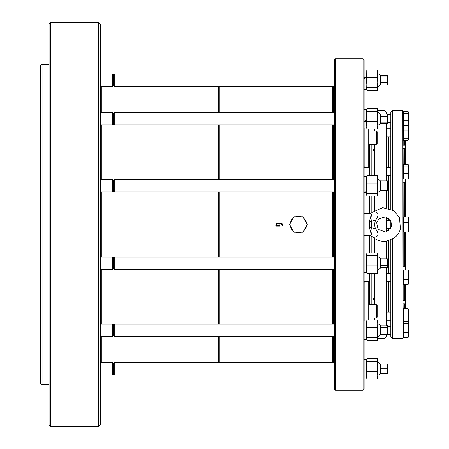 <?xml version="1.0" encoding="UTF-8"?>
<svg xmlns="http://www.w3.org/2000/svg" width="449" height="449" viewBox="0 0 449 449"><rect width="100%" height="100%" fill="white"/><g stroke="black" fill="none" stroke-linecap="round" stroke-linejoin="round"><path stroke-width="0.67" d="M332.765 362.725L332.765 336.329M332.765 324.043L332.765 269.327M332.765 257.041L332.765 191.959M332.765 179.673L332.765 124.957M332.765 112.671L332.765 86.275M219.864 362.725L219.864 336.329M219.864 324.043L219.864 269.327M219.864 257.041L219.864 191.959M219.864 179.673L219.864 124.957M219.864 112.671L219.864 86.275M282.505 225.364L282.505 226.088C284.15 221.851 274.187 221.851 276.006 226.195L276.006 224.741M282.505 226.088L282.039 226.088C283.577 222.631 275.349 222.541 276.472 225.729L276.472 224.5C278.29 223.215 280.142 223.215 282.039 224.5L282.039 226.088M276.006 226.195L279.794 226.195L279.794 224.797L279.329 224.797L279.329 225.729L276.472 225.729M218.304 86.275L218.304 112.671M218.304 124.957L218.304 179.673M218.304 191.959L218.304 257.041M218.304 269.327L218.304 324.043M218.304 336.329L218.304 362.725M289.577 224.5L294.011 216.822L302.873 216.822L307.307 224.5L302.873 232.178L294.011 232.178L289.577 224.5M303.664 218.192A8.189 8.189 0 0 1 306.515 223.131M295.588 216.822A8.189 8.189 0 0 1 301.296 216.822M290.368 223.131A8.189 8.189 0 0 1 293.219 218.192M293.219 230.808A8.189 8.189 0 0 1 290.368 225.869M301.296 232.178A8.189 8.189 0 0 1 295.588 232.178M306.515 225.869A8.189 8.189 0 0 1 303.664 230.808M386.645 325.323L387.549 325.323L387.549 335.049L386.645 335.049M387.549 116.521L380.382 116.521L380.382 113.951L387.549 113.951L387.549 123.677L380.382 123.677L379.102 124.957L377.721 124.957M380.382 116.521L380.382 122.942L387.549 122.942M380.382 258.893L380.382 268.047L379.102 269.327L379.102 257.041L380.382 258.321L380.382 258.893L387.549 258.893L387.549 267.469L380.382 267.469M380.382 265.752L387.549 265.752M380.382 327.618L380.382 335.049L379.102 336.329L379.102 324.043L380.382 325.323L380.382 327.618L387.549 327.618M380.382 325.895L387.549 325.895M380.382 334.471L387.549 334.471M387.549 368.708L380.382 368.708L380.382 364.004L387.549 364.004L387.549 373.731L380.382 373.731L387.549 373.731M387.549 76.004L380.382 76.004L380.382 75.269L387.549 75.269L387.549 84.996L380.382 84.996L379.102 86.275L377.721 86.275M380.382 76.004L380.382 82.425L387.549 82.425M387.549 185.976L380.382 185.976L380.382 180.953L387.549 180.953L387.549 190.679L380.382 190.679L387.549 190.679M380.382 122.942L380.382 123.677M380.382 368.708L380.382 373.731L379.102 375.01L377.721 375.01M380.382 82.425L380.382 84.996M380.382 185.976L380.382 190.679L379.102 191.959L377.721 191.959M380.382 113.951L379.102 112.671L379.102 124.957M387.549 364.004L380.382 364.004L379.102 362.725L379.102 375.01M380.382 75.269L379.102 73.99L379.102 86.275M387.549 180.953L380.382 180.953L379.102 179.673L379.102 191.953M114.242 362.725L114.242 375.01L113.344 374.241L113.344 363.499L114.242 362.725L334.589 362.725L333.287 362.725L333.287 336.329M333.287 324.043L333.287 269.327M333.287 257.041L333.287 191.959M333.287 179.673L333.287 124.957M333.287 112.671L333.287 86.275M379.102 362.725L377.721 362.725L379.102 362.725M334.589 352.813L333.287 352.403M218.826 86.275L218.826 112.671M218.826 124.957L218.826 179.673M218.826 191.959L218.826 257.041M218.826 269.327L218.826 324.043M218.826 336.329L218.826 362.725M377.631 109.275L377.721 128.027L377.34 129.093L377.721 125.327L377.34 121.567L377.721 116.431L377.34 111.29L377.721 109.915L377.34 108.54L367.046 108.54L366.754 109.275L367.046 111.29L377.34 111.29M377.721 254.286L377.721 272.397L377.34 273.458L377.721 269.697L377.34 255.661L377.721 254.286M364.105 320.973L366.665 320.973L367.046 319.907L377.34 319.907L377.721 320.973L377.721 339.399L377.34 340.46L367.046 340.46L366.665 339.085L366.749 339.725L366.665 339.399L364.105 339.399M364.105 359.655L366.665 359.655L367.046 358.594L377.34 358.594L377.721 359.655L377.721 378.08L377.34 379.147L377.631 378.406M377.721 70.92L377.721 89.345L377.34 87.656L377.721 82.515L377.34 69.853L377.631 71.874M364.105 176.603L366.665 176.603L367.046 175.542L377.34 175.542L377.721 176.603L377.721 195.029L377.34 196.095L367.046 196.095L366.749 195.354M334.589 344.187L333.287 344.187M334.589 361.181L333.287 361.181M375.633 220.044C377.626 217.827 378.299 215.554 377.648 213.224C375.347 211.597 373.568 211.316 372.316 212.366C373.624 211.299 375.409 211.597 377.676 213.258C378.277 215.587 377.598 217.849 375.633 220.044C374.371 223.136 374.371 226.105 375.633 228.956C377.626 231.173 378.299 233.446 377.648 235.776C375.347 237.403 373.568 237.684 372.316 236.634C373.624 237.701 375.409 237.403 377.676 235.742C378.277 233.413 377.598 231.151 375.633 228.956A9.216 3.014 -0 0 1 371.486 227.042C372.165 230.141 372.092 232.599 371.272 234.406C372.047 236.679 372.047 236.679 371.272 234.406C372.047 236.679 372.047 236.679 371.272 234.406C370.419 236.202 370.419 236.202 371.272 234.406L369.488 227.783L369.488 221.217L371.272 214.594C372.047 212.321 372.047 212.321 371.272 214.594C372.047 212.321 372.047 212.321 371.272 214.594C370.419 212.798 370.419 212.798 371.272 214.594C370.419 212.798 370.419 212.798 371.272 214.594C372.092 216.401 372.165 218.859 371.486 221.958A9.216 3.014 180 0 1 375.633 220.044L374.921 222.249M364.105 253.971L366.665 253.971L367.046 252.905L377.34 252.905L377.631 253.646M335.633 58.735L334.589 59.779L334.589 389.221L335.633 390.265L335.633 58.735L363.061 58.735L363.061 390.265L335.633 390.265M334.589 73.99L114.242 73.99L114.242 86.275L334.589 86.275M334.589 257.041L114.242 257.041L114.242 269.327L334.589 269.327M334.589 179.673L114.242 179.673L114.242 191.959L334.589 191.959M334.589 112.671L114.242 112.671L114.242 124.957L334.589 124.957M334.589 324.043L114.242 324.043L114.242 336.329L334.589 336.329M101.036 362.725L101.036 336.329M101.036 324.043L101.036 269.327M101.036 257.041L101.036 191.959M101.036 179.673L101.036 124.957M101.036 112.671L101.036 86.275L100.256 86.275L112.682 86.275L112.682 73.99L100.256 73.99L112.682 73.99L113.344 74.758L113.344 85.501L114.242 86.275M114.242 257.041L113.344 257.81L113.344 268.553L114.242 269.327M114.242 179.673L113.344 180.447L113.344 191.19L114.242 191.959M114.242 112.671L113.344 113.445L113.344 124.188L114.242 124.957M114.242 324.043L113.344 324.812L113.344 335.555L114.242 336.329M113.344 363.499L112.682 362.725L112.682 375.01L100.256 375.01M113.344 257.81L112.682 257.041L112.682 269.327L100.256 269.327M113.344 180.447L112.682 179.673L112.682 191.959L100.256 191.959M113.344 113.445L112.682 112.671L112.682 124.957L100.256 124.957M113.344 324.812L112.682 324.043L112.682 336.329L100.256 336.329M100.627 112.671L100.627 90.967L101.036 90.558M100.627 90.967L100.256 90.967M100.256 386.286L100.256 397.545M98.696 426.55L98.696 22.45L100.256 24.01L100.256 424.99L98.696 426.55L50.636 426.55L50.636 22.45L49.076 24.01L49.076 30.841M50.636 426.55L49.076 424.99L49.076 24.01M49.076 384.58L42.054 384.58L42.054 64.42L49.076 64.42M42.054 384.58L40.494 383.682L40.494 65.318L42.054 64.42M377.34 319.907L377.721 323.673L377.34 337.71L377.721 339.399M377.631 359.329L377.34 371.62L377.721 375.381L377.34 379.147L367.046 379.147L366.665 375.381L366.749 378.406L366.665 378.08L364.105 378.08M366.665 89.345L364.105 89.345L366.665 89.345L366.749 89.671L366.665 89.031L367.046 90.406L377.34 90.406L377.721 89.345M377.34 175.542L377.721 179.303L377.34 183.063L377.631 195.354M376.335 304.691L376.335 318.004L377.154 317.185L377.154 305.511L376.335 304.691L368.966 304.691M376.335 130.996L376.335 144.309L377.154 143.489L377.154 131.815L376.335 130.996L368.966 130.996M364.105 235.759L370.565 235.759L372.316 236.634C376.318 240.338 381.033 241.871 386.449 241.22L394.211 238.004C397.32 235.624 399.386 232.543 400.407 228.766L399.464 217.552L393.784 210.682L382.744 207.663L372.316 212.366L371.806 213.017M369.488 221.217A2.049 0.589 -172.3 0 1 371.486 221.958L371.486 227.042A2.049 0.589 172.3 0 1 369.488 227.783M367.046 111.29L366.665 116.431L367.046 121.567L366.665 128.027L367.046 129.093L377.34 129.093M367.046 121.567L377.34 121.567M364.105 109.601L366.665 109.601L366.665 125.327L367.046 129.093M366.749 253.646L367.046 255.661L377.34 255.661M367.046 255.661L366.665 260.802L367.046 265.937L377.34 265.937M367.046 265.937L366.665 269.697L367.046 273.458L377.34 273.458M367.046 273.458L366.665 272.038L364.105 272.296M367.046 319.907L366.665 323.673L367.046 327.433L377.34 327.433M367.046 327.433L366.665 332.569L367.046 337.71L377.34 337.71M367.046 337.71L366.665 339.085L366.665 320.973M367.046 361.344L366.665 366.485L366.749 359.329L367.046 361.344L377.34 361.344M367.046 371.62L366.665 375.381L366.665 366.485L367.046 371.62L377.34 371.62M364.105 70.92L366.665 70.92L367.046 69.853L366.665 73.619L367.046 77.38L366.665 89.031L367.046 87.656L377.34 87.656M367.046 69.853L377.34 69.853M367.046 77.38L377.34 77.38M366.749 70.594L366.665 82.515L367.046 87.656M367.046 175.542L366.665 179.303L367.046 183.063L377.34 183.063M367.046 183.063L366.665 188.198L367.046 193.339L377.34 193.339M367.046 193.339L366.665 194.714L366.665 192.217L364.105 193.019M366.665 120.489L364.105 121.623M366.665 253.971L366.665 272.038M364.105 78.474L366.665 77.34M366.665 176.603L366.665 192.217M368.966 319.907L368.966 282.269L368.186 281.489L368.186 319.907M368.186 129.093L368.186 167.511L368.966 166.731L368.966 129.093M364.105 121.365L366.665 120.203M366.665 121.045L364.105 122.184M364.105 272.128L366.665 271.763M363.061 390.265L364.105 389.221L364.105 59.779L363.061 58.735M364.105 77.913L366.665 76.779M366.665 77.593L364.105 78.76M364.105 192.453L366.665 191.571M364.105 282.269L364.885 281.489L364.885 320.973M364.885 128.027L364.885 167.511L364.105 166.731M369.201 213.241L369.201 196.095M369.201 175.542L369.201 144.309M369.201 304.691L369.201 273.458M369.201 252.905L369.201 235.759M369.46 213.241L369.46 196.095M369.46 175.542L369.46 144.309M369.46 304.691L369.46 273.458M369.46 252.905L369.46 235.759M408.506 309.703L407.911 308.704L408.506 311.421L407.911 314.137L408.506 317.853L407.911 321.563L408.371 323.016L408.506 309.473M408.371 337.193L408.506 323.65L407.911 324.868L408.506 328.578L407.911 332.294L408.506 335.01L407.911 337.727L408.506 336.728M408.506 165.17L408.371 164.71L407.911 166.164L408.506 169.874L408.506 165.17L407.911 164.177L403.236 164.177L403.236 179.022L407.911 179.022L408.506 178.029M408.506 178.253L408.506 169.874L407.911 173.589L408.506 176.305L407.911 179.022M408.506 126.444L407.911 125.451L408.506 128.167L407.911 130.883L408.506 134.593L407.911 138.303L408.506 139.527L408.371 125.984M408.506 275.68L408.506 270.747L407.911 271.971L408.506 275.68L407.911 279.39L408.506 282.107L408.506 275.68M408.506 284.054L408.506 282.107L407.911 284.823L408.506 283.83M408.371 231.392L408.371 217.608M408.506 112.272L408.371 111.807L407.911 113.266L408.506 116.976L408.506 112.272L407.911 111.273L403.236 111.273L403.236 140.296L407.911 140.296L408.506 139.297M408.371 125.585L408.506 116.976L407.911 120.686L408.506 123.402L408.169 125.411M371.828 219.825L371.828 229.175M371.828 236.196L371.828 252.905M371.828 273.458L371.828 304.691M371.828 144.309L371.828 175.542M371.828 196.095L371.828 212.804M407.911 308.704L403.236 308.704L403.236 321.563L407.911 321.563L408.506 322.556L407.911 323.549L403.236 323.549L403.236 337.727L407.911 337.727M407.911 271.971L403.236 271.971L403.236 269.978L407.911 269.978L408.506 270.971M403.236 279.39L407.911 279.39L408.506 282.107L407.911 284.823L403.236 284.823L403.236 271.971M408.506 218.074L407.911 217.08L408.506 219.797L407.911 222.513L408.506 226.223L407.911 229.933L408.371 231.387M407.911 231.92L408.506 230.926L407.911 231.92L403.236 231.92L403.236 217.08L407.911 217.08M403.236 166.164L407.911 166.164L408.506 169.874L407.911 173.589L403.236 173.589M403.236 229.933L407.911 229.933L408.506 226.223M403.236 125.451L407.911 125.451L408.506 128.167L407.911 130.883L403.236 130.883M372.086 144.309L372.086 175.542M372.086 196.095L372.086 212.579M372.086 236.421L372.086 252.905M372.086 273.458L372.086 304.691M407.911 314.137L403.236 314.137M403.236 321.563L403.236 323.549M407.911 324.868L403.236 324.868M407.911 332.294L403.236 332.294M407.911 138.303L403.236 138.303M407.911 222.513L403.236 222.513M407.911 113.266L403.236 113.266M407.911 120.686L403.236 120.686M390.81 239.991L390.81 336.671L392.37 338.232L392.37 239.21M392.37 209.79L392.37 110.768L402.82 110.768L403.079 337.974L402.82 110.768M388.492 312.033L388.492 281.495M388.492 273.306L388.492 240.799M388.492 230.775L388.492 228.597M388.492 220.403L388.492 218.225M388.492 208.201L388.492 175.694M388.492 167.505L388.492 136.967M388.974 312.033L388.974 281.495M388.974 273.306L388.974 240.664M388.974 230.404L388.974 228.597M388.974 220.403L388.974 218.596M388.974 208.336L388.974 175.694M388.974 167.505L388.974 136.967M386.645 113.951L386.645 112.329L385.085 110.768L385.085 113.951M385.085 123.677L385.085 180.953M385.085 190.679L385.085 207.64M385.085 216.889L385.085 232.111M385.085 241.36L385.085 258.893M385.085 267.469L385.085 325.895M385.085 334.471L385.085 338.232L377.721 338.232M390.81 228.176L390.81 220.824M390.81 209.01L390.81 112.329L392.37 110.768M386.645 320.221L390.81 320.221M386.645 123.677L386.645 180.953M386.645 190.679L386.645 207.808M386.645 217.271L386.645 231.729M386.645 241.192L386.645 258.893M386.645 267.469L386.645 325.895M386.645 334.471L386.645 336.671L385.085 338.232M387.549 334.398L390.81 334.398M386.645 175.694L390.81 175.694M386.645 281.495L390.81 281.495M386.645 228.597L390.81 228.597M405.239 284.823L405.239 308.704M404.717 308.704L404.717 303.771L405.239 303.316M403.157 310.197L403.079 303.704M404.717 303.771L403.157 303.771M405.239 231.92L405.239 269.978M405.239 300.246L404.717 300.695L404.717 284.823M404.717 300.695L403.157 300.695L403.157 283.33M405.239 266.459L404.717 266.717L404.717 231.92M404.717 266.717L403.157 266.717L403.157 230.427M405.239 217.08L405.239 179.022M404.717 217.08L404.717 182.283L405.239 182.541M403.157 218.573L403.079 182.316M404.717 182.283L403.157 182.283M405.239 164.177L405.239 140.296M404.717 164.177L404.717 148.305L405.239 148.754M403.157 165.67L403.079 148.372M404.717 148.305L403.157 148.305M405.239 145.684L404.717 145.229L404.717 140.296M404.717 145.229L403.157 145.229L403.157 138.803M403.236 336.307L403.079 331.817M374.376 319.907L374.376 318.004M374.376 304.691L374.376 273.458M374.376 252.905L374.376 238.335M374.376 210.665L374.376 196.095M374.376 175.542L374.376 144.309M374.376 130.996L374.376 129.093M374.376 151.229L372.967 149.91L374.376 148.653M374.376 300.347L372.967 299.09L374.376 297.771M276.006 224.377L276.012 224.017M276.012 223.972L276.084 223.658M276.646 223.248L277.005 223.237M277.735 223.237L278.464 223.237M279.918 223.237L280.642 223.237M281.371 223.237L281.736 223.248M281.798 223.254L282.079 223.344M282.477 223.922L282.505 224.646M101.294 362.725L101.294 336.329M101.294 324.043L101.294 269.327M101.294 257.041L101.294 191.959M101.294 179.673L101.294 124.957M101.294 112.671L101.294 86.275M333.287 96.597L334.179 96.597L334.179 112.671M334.179 124.957L334.179 179.673M334.179 191.959L334.179 257.041M334.179 269.327L334.179 324.043M334.179 336.329L334.179 344.187M334.179 349.305L334.179 352.403M101.036 358.442L100.627 358.033L100.627 336.329M100.627 324.043L100.627 269.327M100.627 257.041L100.627 191.959M100.627 179.673L100.627 124.957M374.634 319.907L374.634 318.004M374.634 304.691L374.634 273.458M374.634 252.905L374.634 238.514M374.634 210.486L374.634 196.095M374.634 175.542L374.634 144.309M374.634 130.996L374.634 129.093M379.102 112.671L377.721 112.671M379.102 257.041L377.721 257.041M379.102 269.327L377.721 269.327M379.102 324.043L377.721 324.043M379.102 336.329L377.721 336.329M379.102 73.99L377.721 73.99M379.102 179.673L377.721 179.673M334.179 96.597L334.589 96.187M334.589 349.305L333.287 349.305M334.589 357.932L333.287 357.932M391.494 226.442L385.596 232.026L377.979 229.181L376.638 222.558L379.012 218.719L385.534 216.962L390.922 221.043L391.494 226.442M334.589 375.01L114.242 375.01M113.344 74.758L114.242 73.99M113.344 85.501L112.682 86.275M113.344 374.241L112.682 375.01L113.344 374.241M113.344 268.553L112.682 269.327M113.344 191.19L112.682 191.959M113.344 124.188L112.682 124.957M113.344 335.555L112.682 336.329M112.682 362.725L100.256 362.725M112.682 257.041L100.256 257.041M112.682 179.673L100.256 179.673M112.682 112.671L100.256 112.671M112.682 324.043L100.256 324.043M100.627 358.033L100.256 358.033M98.696 22.45L50.636 22.45M371.895 212.747L370.565 213.241L364.105 213.241M366.665 109.601L366.749 109.275L366.665 109.601M376.335 318.004L368.966 318.004M376.335 144.309L368.966 144.309M364.105 128.027L366.665 128.027M364.105 272.397L366.665 272.397M364.105 195.029L366.665 195.029M368.186 281.489L364.885 281.489M368.186 167.511L364.885 167.511M392.37 338.232L402.82 338.232M385.085 110.768L377.721 110.768M386.645 312.033L390.81 312.033M387.549 326.21L390.81 326.21M386.645 167.505L390.81 167.505M386.645 136.967L390.81 136.967M386.645 128.779L390.81 128.779M386.645 273.306L390.81 273.306M386.645 220.403L390.563 220.403M387.549 122.79L390.81 122.79M387.549 114.602L390.81 114.602"/></g></svg>
